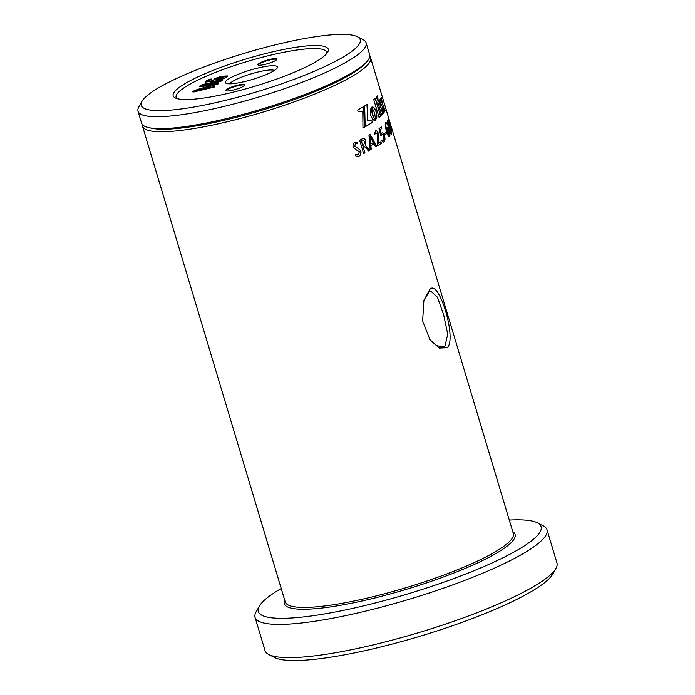 <?xml version="1.0" encoding="UTF-8"?>
<svg xmlns="http://www.w3.org/2000/svg" width="695" height="695" viewBox="0 0 695 695"><rect width="100%" height="100%" fill="white"/><g stroke="black" fill="none" stroke-linecap="round" stroke-linejoin="round"><path stroke-width="1.04" d="M429.614 339.395L436.668 345.641L442.871 346.909L445.009 345.902L447.736 334.226L443.61 314.653L437.468 297.225L430.718 291.066L428.85 292.022L423.637 301.413M429.736 289.537C438.727 277.687 457.258 339.481 447.189 347.717L439.396 348.082L430.136 340.124L422.638 320.977L423.881 300.501L429.736 289.537L428.85 292.022M223.451 94.416A80.959 14.326 163.3 0 1 175.175 97.882A80.959 14.326 163.3 0 1 199.343 76.215A80.959 14.326 163.3 0 1 277.983 50.639A80.959 14.326 163.3 0 1 327.745 52.108A80.959 14.326 163.3 0 1 223.451 94.416M326.685 53.611A78.578 13.909 -16.7 0 0 277.852 53.524A78.578 13.909 -16.7 0 0 176.877 98.551M244.336 85.694A9.999 1.772 -16.7 0 0 244.866 85.12A9.999 1.772 -16.7 0 0 237.664 85.181A9.999 1.772 -16.7 0 0 226.37 89.603A9.999 1.772 -16.7 0 0 226.023 90.776A9.999 1.772 -16.7 0 0 234.754 89.664A9.999 1.772 -16.7 0 0 244.336 85.694M244.623 85.433A9.522 1.685 -16.7 0 0 244.614 85.355A9.522 1.685 -16.7 0 0 236.873 85.954A9.522 1.685 -16.7 0 0 226.935 89.959A9.522 1.685 -16.7 0 0 226.362 90.828A9.522 1.685 -16.7 0 0 226.396 90.897M275.767 69.465A27.148 4.804 -16.7 0 0 277.218 67.928A27.148 4.804 -16.7 0 0 257.663 68.093A27.148 4.804 -16.7 0 0 227.013 80.081A27.148 4.804 -16.7 0 0 226.057 83.27A27.148 4.804 -16.7 0 0 249.766 80.238A27.148 4.804 -16.7 0 0 275.767 69.465M274.456 70.412A23.812 4.213 -16.7 0 0 253.562 73.175A23.812 4.213 -16.7 0 0 230.948 82.566A23.812 4.213 -16.7 0 0 229.732 83.826M276.41 59.944A9.999 1.772 -16.7 0 0 276.949 59.37A9.999 1.772 -16.7 0 0 269.738 59.431A9.999 1.772 -16.7 0 0 258.444 63.853A9.999 1.772 -16.7 0 0 258.097 65.026A9.999 1.772 -16.7 0 0 266.828 63.914A9.999 1.772 -16.7 0 0 276.41 59.944M276.697 59.683A9.522 1.685 -16.7 0 0 276.688 59.605A9.522 1.685 -16.7 0 0 268.956 60.204A9.522 1.685 -16.7 0 0 259.009 64.209A9.522 1.685 -16.7 0 0 258.444 65.078A9.522 1.685 -16.7 0 0 258.471 65.148M555.991 568.354L552.803 574.044A147.635 26.123 163.3 0 1 362.634 651.189A147.635 26.123 163.3 0 1 274.594 657.513L268.809 654.516A152.396 26.966 -16.7 0 0 359.68 647.992A152.396 26.966 -16.7 0 0 555.991 568.354A152.396 26.966 -16.7 0 0 556.973 562.993L547.008 529.772A152.396 26.966 163.3 0 1 349.715 614.771A152.396 26.966 163.3 0 1 255.065 617.36A152.396 26.966 163.3 0 1 256.047 612L259.235 606.309A147.635 26.123 -16.7 0 0 349.967 608.994A147.635 26.123 -16.7 0 0 493.372 562.351A147.635 26.123 -16.7 0 0 537.443 522.849A147.635 26.123 -16.7 0 0 509.287 520.068M537.443 522.849L543.238 525.846A152.396 26.966 163.3 0 1 547.008 529.772M212.227 103.425A114.301 20.225 -16.7 0 0 323.245 67.319A114.301 20.225 -16.7 0 0 357.369 36.731A114.301 20.225 -16.7 0 0 289.207 41.622A114.301 20.225 -16.7 0 0 141.98 101.348A114.301 20.225 -16.7 0 0 212.227 103.425M357.369 36.731L363.155 39.728A119.062 21.067 163.3 0 1 366.109 42.803A119.062 21.067 163.3 0 1 211.966 109.202A119.062 21.067 163.3 0 1 138.027 111.226A119.062 21.067 163.3 0 1 138.791 107.047L141.98 101.348M138.027 111.226L141.598 123.145A119.062 21.067 -16.7 0 0 149.156 127.724A119.062 21.067 -16.7 0 0 215.537 121.112A119.062 21.067 -16.7 0 0 365.891 62.698A119.062 21.067 -16.7 0 0 369.679 54.714L366.109 42.803M149.156 127.724L152.179 128.349A116.204 20.563 -16.7 0 0 216.97 121.894A116.204 20.563 -16.7 0 0 363.711 64.887L365.891 62.698M142.405 124.596A119.062 21.067 -16.7 0 0 142.536 126.255A119.062 21.067 -16.7 0 0 216.475 124.223A119.062 21.067 -16.7 0 0 370.609 57.824A119.062 21.067 -16.7 0 0 369.81 56.373M373.71 99.576L379.088 117.516A119.062 21.067 -16.7 0 0 380.695 116.1L375.317 98.16A119.062 21.067 -16.7 0 1 373.71 99.576M376.264 97.248L378.306 101.235L377.524 95.893A119.062 21.067 -16.7 0 1 376.264 97.248M372.355 113.633L371.669 107.169L370.322 109.897L370.557 114.944L372.659 119.279L373.988 120.278L375.552 120.122L373.545 116.995L372.173 112.911M383.275 113.389A119.062 21.067 -16.7 0 0 384.3 111.991L382.363 107.664L383.275 113.389M385.169 110.323L380.434 98.994A119.062 21.067 -16.7 0 1 379.392 100.419L384.517 111.634A119.062 21.067 -16.7 0 0 385.169 110.323L380.252 99.038M380.643 98.655A119.062 21.067 -16.7 0 0 381.251 97.448L382.337 102.582L380.643 98.655M377.793 102.191L381.677 115.153A119.062 21.067 -16.7 0 0 382.902 113.841L379.018 100.871A119.062 21.067 -16.7 0 1 377.793 102.191M362.955 128.01A119.062 21.067 -16.7 0 0 364.276 127.281L363.833 106.448A119.062 21.067 -16.7 0 1 357.682 109.992L358.107 111.391L362.781 111.191L362.955 128.01M364.649 105.944L365.205 126.759A119.062 21.067 -16.7 0 0 372.424 122.381L371.903 120.661L367.924 120.965L367.134 104.363A119.062 21.067 -16.7 0 1 364.649 105.944M371.729 107.169L374.648 112.885L375.595 120.087L376.829 116.847L376.151 111.73L374.084 107.716L372.885 106.926L371.729 107.169M392.18 129.722L513.327 533.517A119.062 21.067 -16.7 0 1 359.185 599.915A119.062 21.067 -16.7 0 1 285.245 601.948L142.536 126.255M392.145 129.635L370.609 57.824M388.514 117.516L389.539 120.982M392.084 131.511L388.731 119.375A119.062 21.067 -16.7 0 0 388.748 118.628L388.566 118.68A118.871 21.032 -16.7 0 1 388.548 119.427L388.653 119.783M392.136 131.338L388.488 119.835A118.871 21.032 -16.7 0 1 388.349 120.391M388.27 120.643L388.192 119.888L388.453 120.591A119.062 21.067 -16.7 0 0 388.67 119.783M388.192 119.888L387.975 119.001A119.062 21.067 -16.7 0 0 388.27 117.047L388.748 118.628M388.27 117.047L388.566 118.68M387.141 120.165C387.732 120.035 388.583 121.999 389.695 126.056C390.955 129.965 391.485 132.641 391.268 134.1L391.45 134.048C390.746 134.187 389.834 132.241 388.705 128.219C387.48 124.301 387.019 121.608 387.323 120.122C387.914 119.992 388.766 121.946 389.878 126.004C391.146 129.913 391.667 132.597 391.45 134.048L391.285 134.204M386.976 128.002C387.523 127.42 388.175 128.401 388.931 130.964C389.799 133.9 389.938 135.82 389.374 136.707L389.548 136.663C388.592 136.932 387.593 135.16 386.568 131.346C385.221 127.02 384.934 124.049 385.69 122.442L386.568 122.946L386.724 123.719L386.099 123.849C385.656 124.891 385.855 126.829 386.698 129.635L387.158 127.95C387.706 127.367 388.357 128.358 389.113 130.912C389.973 133.857 390.121 135.777 389.548 136.663L389.287 136.837M386.099 123.849L385.916 123.892C385.482 124.97 385.682 126.898 386.524 129.678L386.698 129.635M384.987 134.856L384.822 134.222L385.16 134.813A119.062 21.067 -16.7 0 0 386.481 133.605L386.307 133.649A118.871 21.032 -16.7 0 1 385.056 134.787M384.822 134.222L384.743 133.431A119.062 21.067 -16.7 0 0 386.064 132.224L386.481 133.605M386.09 132.206L386.307 133.649M381.555 133.214C382.537 132.415 383.449 133.266 384.283 135.786C385.099 138.826 384.943 140.798 383.814 141.719L383.979 141.676C383.371 142.371 382.763 142.214 382.146 141.207L382.068 140.442L383.527 140.321L383.822 136.498C383.18 134.656 382.485 134.109 381.755 134.865L381.016 135.56L380.599 135.065L379.001 128.671A119.062 21.067 -16.7 0 0 381.294 126.907L381.772 128.479A119.062 21.067 -16.7 0 1 380.009 129.861L381.155 133.701L381.729 133.179C382.71 132.371 383.614 133.232 384.457 135.742C385.273 138.783 385.117 140.764 383.979 141.676L383.284 142.006M382.962 140.572L383.527 140.321M382.198 134.613L381.016 135.56L380.599 135.065M381.294 126.907L381.772 128.479M381.729 133.179L382.25 132.91M377.706 145.698L377.324 145.047L377.863 145.663A119.062 21.067 -16.7 0 0 381.364 143.344L381.199 143.379A118.871 21.032 -16.7 0 1 377.706 145.698L377.159 145.073M377.324 145.047L377.428 134.126L375.717 132.632L374.553 134.804L374.145 134.083L375.952 130.703M375.926 132.528L374.553 134.804L374.145 134.083M375.378 130.955C376.49 130.234 377.437 130.99 378.228 133.232L378.158 143.587A119.062 21.067 -16.7 0 0 380.877 141.763L381.364 143.344M380.877 141.763L381.199 143.379M374.04 143.796A119.062 21.067 -16.7 0 1 370.895 145.629L371.208 149.199L370.739 149.885L370.079 149.434L369.002 135.534L369.54 134.795L370.339 134.769L376.473 145.715L376.273 146.662L375.63 146.671L373.884 143.822A118.871 21.032 -16.7 0 1 370.748 145.655L371.06 149.216L370.583 149.912L369.931 149.46M369.392 134.821L370.183 134.795L376.316 145.75L376.273 146.662L375.63 146.671M370.583 149.912L370.079 149.434M369.54 134.795L370.183 134.795M362.912 138.557C364.258 138.201 365.266 138.983 365.926 140.903L365.362 145.073L369.375 150.242L368.15 150.798L366.404 148L363.911 146.428A119.062 21.067 -16.7 0 1 363.155 146.819L364.892 152.613L363.572 153.3L359.854 140.885L360.08 139.938A119.062 21.067 -16.7 0 0 361.956 138.965L363.242 138.505M362.764 138.583C364.119 138.227 365.118 139.009 365.779 140.929L365.214 145.09L369.236 150.268L368.15 150.798M363.155 146.819L364.753 152.639L363.572 153.3M356.048 141.91L357.664 142.901L357.847 143.787L355.597 143.752L354.598 146.263C356.917 147.271 358.976 148.765 360.783 150.737C361.374 153.473 360.688 155.324 358.724 156.297L357.369 156.679L355.414 155.663L355.414 154.707L358.272 154.707L359.463 151.614C357.195 150.615 355.102 149.121 353.19 147.123C352.704 144.69 353.338 143.04 355.093 142.18L356.118 141.902L357.795 142.883L357.803 143.796M356.188 143.561L355.466 143.761L354.476 146.271C356.787 147.288 358.846 148.782 360.644 150.746C361.235 153.491 360.549 155.341 358.594 156.314L357.308 156.688M223.86 77.51L216.866 79.699L217.022 78.952L221.349 77.414C223.495 76.937 224.329 76.971 223.86 77.51L223.998 77.962L223.86 77.51M217.161 79.404L217.022 78.952M217.005 80.142L223.998 77.962M209.569 80.707C208.726 81.628 210.099 81.689 213.695 80.881L214.103 79.829C215.763 78.587 218.63 77.519 222.704 76.632L227.838 76.189M205.381 82.245L210.472 79.569M205.989 81.002L209.951 79.204L211.515 78.987L209.438 80.255C208.587 81.185 209.96 81.245 213.565 80.438L213.973 79.378C215.632 78.135 218.499 77.076 222.565 76.181L227.882 75.929L227.239 76.824C224.381 78.648 220.089 80.107 214.355 81.211L205.225 82.053L205.989 81.002L206.12 81.454M209.951 79.204L210.09 79.656M213.382 80.229L213.695 80.881M209.438 80.255L209.178 81.245M213.973 79.378L214.103 79.829M222.565 76.181L222.704 76.632M203.453 85.25L218.291 83.409L218.161 83.93L197.093 90.35L214.338 86.597L214.251 87.066L193.835 91.957L192.715 91.844L193.783 90.984L197.493 89.438L211.984 85.233L201.185 86.501C199.691 86.745 199.23 86.632 199.804 86.154L203.27 84.382L222.235 80.255L220.706 81.489L203.461 85.233L203.583 85.694L218.213 83.886M197.093 90.35L197.232 90.802L214.199 87.101M193.106 92.088L197.632 89.89L212.088 85.702L211.984 85.233M193.783 90.984L193.914 91.436M197.493 89.438L197.632 89.89M211.958 85.25L212.088 85.702M199.508 86.519L203.4 84.833L222.105 80.759M200.898 85.276L201.029 85.728M203.27 84.382L203.4 84.833M281.214 588.491A147.635 26.123 -16.7 0 0 259.235 606.309M255.065 617.36L265.03 650.581A152.396 26.966 -16.7 0 0 268.809 654.516M379.062 117.429A118.871 21.032 -16.7 0 0 380.521 116.143L380.695 116.1M380.521 116.143L375.17 98.299M378.132 101.279L377.35 95.936M372.007 112.938L372.025 112.208M371.86 112.242L371.912 111.539M371.747 111.574L371.816 110.913M371.651 110.948L371.747 110.314M371.582 110.349L371.695 109.767M371.53 109.801L371.66 109.254M371.495 109.289L371.643 108.794M371.478 108.828L371.634 108.385M374.796 120.417L375.265 120.287M375.091 120.322L375.378 120.157A118.871 21.032 -16.7 0 0 375.387 120.148L375.535 120.096M374.127 118.428L374.049 117.976M373.884 118.011L373.797 117.507M373.632 117.542L373.545 116.995M373.38 117.029L373.293 116.421M373.128 116.456L373.041 115.796M372.876 115.83L372.798 115.118M372.633 115.153L372.563 114.388M372.398 114.423L372.19 113.667M383.258 113.242A118.871 21.032 -16.7 0 0 384.118 112.043L384.3 111.991M384.118 112.043L382.181 107.716M384.457 111.478A118.871 21.032 -16.7 0 0 384.987 110.375M381.963 101.705L381.121 97.743M381.651 115.049A118.871 21.032 -16.7 0 0 382.728 113.884L382.902 113.841M382.728 113.884L378.871 101.036M364.276 127.281L363.676 106.474M362.955 127.95A118.871 21.032 -16.7 0 0 364.128 127.298M365.205 126.699A118.871 21.032 -16.7 0 0 372.259 122.416L372.424 122.381M372.259 122.416L371.903 120.661M371.747 120.687L367.924 120.965M367.768 120.991L366.969 104.389M376.282 118.871L376.594 118.393M376.421 118.428L376.699 117.915M376.534 117.95L376.777 117.394M376.612 117.429L376.829 116.847M376.655 116.882L376.846 116.265M376.673 116.308L376.829 115.665M376.664 115.7L376.794 115.04M376.62 115.075L376.725 114.397M376.551 114.432L376.62 113.737M376.447 113.78L376.49 113.076M376.325 113.111L376.334 112.408M376.169 112.442L376.151 111.73M375.978 111.773L375.943 111.078M375.769 111.122L375.708 110.47M375.543 110.505L375.465 109.897M375.3 109.932L375.213 109.367M375.039 109.402L374.944 108.88M374.779 108.924L374.666 108.446M390.225 123.884L391.737 128.262L390.182 123.05M389.982 122.442L390.408 123.823L389.956 122.424M388.088 117.099L388.331 117.837M387.549 121.582L388.8 127.663L391.05 132.641L389.73 126.568L387.723 121.529L388.983 127.619L391.05 132.641M385.517 122.485L386.385 122.989L386.542 123.762L385.916 123.892L386.724 123.719M387.549 129.383L386.959 131.086C387.645 133.735 388.323 135.134 388.991 135.273M386.959 131.086L387.132 131.042C387.819 133.692 388.496 135.091 389.165 135.23L388.948 135.316M387.306 129.496L387.132 131.042M389.165 135.23L388.783 131.59C388.296 129.852 387.862 129.14 387.48 129.452L387.454 129.383M385.89 132.258L386.203 132.849M383.814 141.719L383.197 142.023M381.903 140.477L383.362 140.355M382.12 134.63L381.581 134.9M381.121 126.942L381.494 127.611M380.009 129.861L379.835 129.895A118.871 21.032 -16.7 0 0 381.607 128.514M379.835 129.895L381.155 133.701M375.213 130.981C376.325 130.269 377.272 131.025 378.063 133.266L378.158 143.587M380.712 141.797L381.129 142.449M376.117 146.688L375.474 146.697M369.888 136.62A118.871 21.032 -16.7 0 0 369.896 136.62L370.739 144.091A119.062 21.067 -16.7 0 0 373.371 142.562L370.053 136.594A119.062 21.067 -16.7 0 0 370.053 136.594L370.739 144.091M368.741 150.919L368.003 150.815M363.016 146.836A118.871 21.032 -16.7 0 0 363.772 146.445M364.197 153.308L363.442 153.317M361.235 140.894L362.738 145.429A119.062 21.067 -16.7 0 0 363.798 144.881L364.736 141.737L363.19 140.077L362.147 140.416A118.871 21.032 -16.7 0 1 361.235 140.894L361.374 140.876A119.062 21.067 -16.7 0 0 362.286 140.399L363.19 140.077M361.374 140.876L362.738 145.429M355.423 154.707L357.308 154.985M356.118 143.57L355.466 143.761M512.788 531.727A120.487 21.319 163.3 0 1 474.989 564.123A120.487 21.319 163.3 0 1 359.115 601.653A120.487 21.319 163.3 0 1 284.707 600.159M389.773 121.703L388.835 118.567M216.684 79.499L216.814 79.951"/></g></svg>
